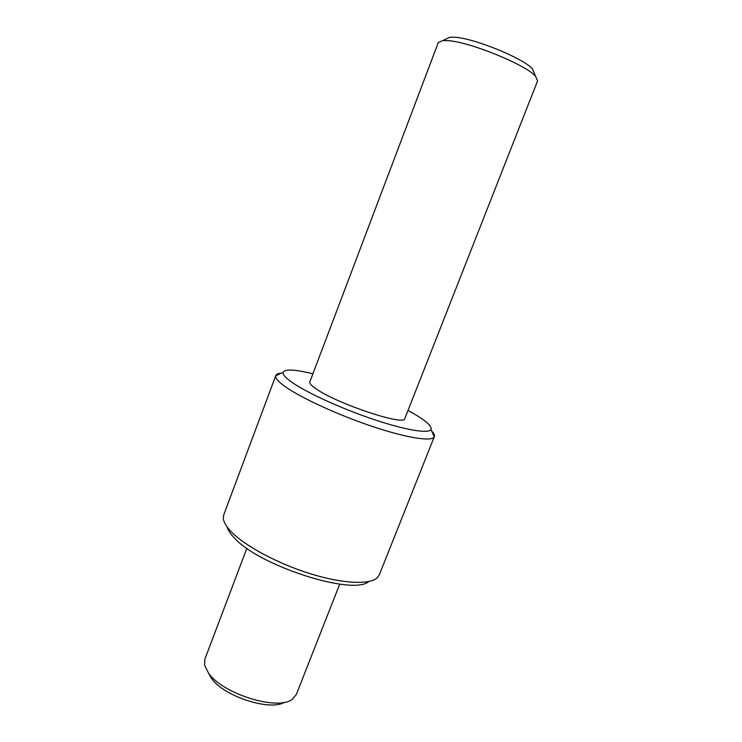 <?xml version="1.0" encoding="UTF-8"?>
<svg xmlns="http://www.w3.org/2000/svg" width="742" height="742" viewBox="0 0 742 742"><rect width="100%" height="100%" fill="white"/><g stroke="black" fill="none" stroke-linecap="round" stroke-linejoin="round"><path stroke-width="1.11" d="M339.725 584.121L296.318 694.512L292.431 699.177C278.315 711.226 222.238 693.918 208.391 672.892L204.606 665.286L204.857 659.211L246.854 548.282M208.437 672.938L211.359 678.179C223.231 696.144 269.995 711.43 284.446 702.275M434.32 436.686L379.301 574.864L377.455 577.573C370.128 584.946 342.934 583.861 310.23 573.696C277.564 563.558 244.582 545.778 231.012 531.513C226.115 526.356 223.537 521.886 223.296 518.092L223.75 514.837L275.746 375.712C275.134 378.068 278.343 381.75 285.373 386.758C301.354 398.102 338.667 415.232 372.855 426.613C407.089 438.049 431.992 441.815 434.237 436.871L434.32 436.686C434.831 435.294 433.968 433.439 431.723 431.111M227.071 526.857C227.924 530.02 230.233 533.591 233.999 537.551C258.133 565.589 353.062 596.058 368.774 581.533M281.468 373.143C278.25 373.356 276.358 374.153 275.811 375.517M407.998 410.484C424.461 419.425 432.132 425.769 431.019 429.507C428.811 433.912 405.559 430.156 373.782 419.48C342.043 408.851 307.373 393.037 292.311 382.584C285.679 377.966 282.6 374.58 283.073 372.419C284.761 368.895 294.704 369.358 312.911 373.792M316.231 388.938C311.464 385.701 309.331 383.354 309.831 381.917L438.309 42.544L442.826 40.541L448.493 40.68C470.595 42.164 526.514 65.138 535.603 76.343L537.607 80.859L404.817 418.571C405.262 426.39 337.156 403.843 316.231 388.938M534.259 73.17L532.468 68.95C524.26 58.766 474.991 38.501 455.208 37.267L450.116 37.174L445.951 39.094M283.073 372.419L275.746 375.712M431.019 429.507L434.237 436.871M450.116 37.174L442.826 40.541M532.468 68.95L535.603 76.343"/></g></svg>
